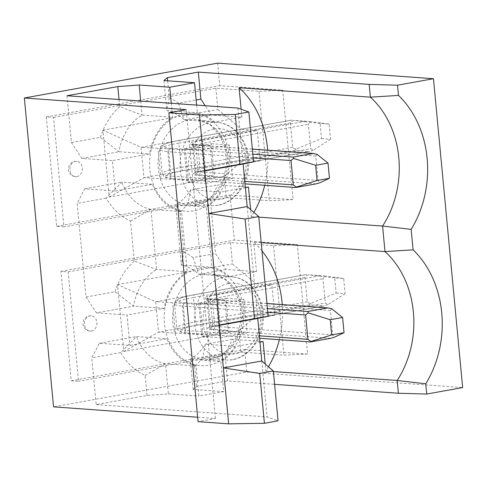 <?xml version="1.0" encoding="UTF-8"?>
<svg xmlns="http://www.w3.org/2000/svg" width="487" height="487" viewBox="0 0 487 487"><rect width="100%" height="100%" fill="white"/><g stroke="black" fill="none" stroke-linecap="round" stroke-linejoin="round"><path stroke-width="0.37" stroke-dasharray="2.44 1.83" d="M71.242 380.779L78.523 381.303L68.174 271.868L60.899 271.344L71.242 380.779L244.693 349.514L246.818 372.007L53.546 406.846M217.622 63.152L219.753 85.651L282.704 90.186L293.046 199.621L230.095 195.086L234.35 240.079L297.301 244.614L307.644 354.049L244.693 349.514M46.302 116.917L56.644 226.352L63.925 226.875L53.576 117.44L46.302 116.917L219.753 85.651M56.644 226.352L230.095 195.086M60.899 271.344L234.35 240.079M202.976 334.77L158.561 332.128L155.688 301.733L200.102 304.369L224.878 299.901L227.752 330.302L202.976 334.77L200.102 304.369M175.472 333.352L172.599 302.951M247.171 206.561L257.745 318.431M261.769 360.989L267.059 416.921L278.047 420.841M99.324 343.238L136.451 336.547A50.124 40.604 94.1 0 0 165.525 363.813L168.368 393.867L146.989 395.45L96.189 404.606L91.763 357.793L99.324 343.238L129.895 345.447L167.029 338.751A50.124 40.604 94.1 0 0 196.103 366.017L198.946 396.071L223.722 391.603L220.885 361.549A50.124 40.604 -85.9 0 0 235.964 346.421L259.985 342.093M268.477 366.79A90.625 73.409 94.1 0 1 265.878 371.021L265.214 363.966M279.325 339.713A90.625 73.409 94.1 0 0 282.265 304.6M261.988 250.915A90.625 73.409 94.1 0 0 253.697 242.124L261.209 242.666M245.387 187.665L221.366 191.994A50.124 40.604 -85.9 0 1 206.287 207.121L211.967 267.229A50.124 40.604 -85.9 0 1 229.353 276.506L256.485 271.612L253.697 242.124M253.879 212.362A90.625 73.409 94.1 0 1 251.28 216.593L250.616 209.538M264.727 185.285A90.625 73.409 94.1 0 0 267.667 150.173M196.638 105.095L197.369 112.801A50.124 40.604 -85.9 0 1 214.755 122.079L241.887 117.184L241.132 109.234M84.726 188.816L121.853 182.12A50.124 40.604 94.1 0 0 150.933 209.386L156.613 269.488A50.124 40.604 94.1 0 0 133.578 306.146L96.45 312.843L86.016 296.991L77.165 203.365L84.726 188.816L115.297 191.02L112.424 160.619L149.558 153.922A50.124 40.604 -85.9 0 1 172.593 117.264L171.266 103.268M115.297 191.02L152.431 184.323A50.124 40.604 94.1 0 0 181.505 211.589L187.191 271.691A50.124 40.604 -85.9 0 0 164.156 308.35L127.022 315.046L129.895 345.447M168.368 393.867L198.946 396.071M96.189 404.606L267.059 416.921M197.655 417.237L215.418 418.516L198.075 421.639M246.818 372.007L462.65 387.567M223.722 391.603L193.15 389.399L196.541 386.52L227.52 380.937L274.595 384.328M238.807 330.77L123.838 351.492L117.513 284.615L155.688 301.733L255.797 283.684L271.898 284.846L274.771 315.247L258.67 314.085L238.807 330.77L240.822 352.046L78.523 381.303M224.878 299.901L206.896 298.604L209.952 296.011L271.898 284.846M184.987 333.473L182.114 303.072M274.771 315.247L212.825 326.412L209.769 329.005L227.752 330.302M123.838 351.492L158.561 332.128L258.67 314.085M206.896 298.604L209.769 329.005M227.52 380.937L224.957 353.879L232.518 339.329L263.09 341.533M265.878 371.021L273.39 371.563M188.378 180.342L143.963 177.7L141.09 147.305L185.504 149.941L210.281 145.473L213.154 175.874L188.378 180.342L185.504 149.941M160.874 178.924L158.001 148.523M237.863 108.065L243.147 164.003M224.209 176.343L109.24 197.065L102.915 130.187L141.09 147.305L241.199 129.262L257.3 130.419L260.174 160.82L244.072 159.657L224.209 176.343L226.224 197.619L63.925 226.875M210.281 145.473L192.298 144.176L195.354 141.583L257.3 130.419M170.389 179.046L167.516 148.645M260.174 160.82L198.227 171.984L195.171 174.577L213.154 175.874M109.24 197.065L143.963 177.7L244.072 159.657M192.298 144.176L195.171 174.577M256.485 271.612L225.907 269.408L215.479 253.563L210.36 199.451L217.92 184.902L248.492 187.105M251.28 216.593L258.792 217.135M215.418 418.516L186.223 109.66M241.887 117.184L211.309 114.981L205.21 105.716M96.45 312.843L127.022 315.046M66.993 95.75L71.419 142.569L81.853 158.415L112.424 160.619M202.105 149.941L205.27 183.38L232.524 178.467L229.365 145.029L202.105 149.941L184.123 148.645L187.282 182.083L214.542 177.171L211.376 143.732L184.123 148.645M211.376 143.732L229.365 145.029M187.282 182.083L205.27 183.38M214.542 177.171L232.524 178.467M210.36 199.451L187.988 203.487L190.788 189.79L221.366 191.994M187.988 203.487A65.501 53.059 -85.9 0 1 180.05 212.046L183.843 252.132L181.389 265.025L175.71 204.917A50.124 40.604 -85.9 0 0 190.788 189.79L217.92 184.902M180.05 212.046L175.71 204.917L206.287 207.121M225.907 269.408L198.781 274.303A50.124 40.604 -85.9 0 0 181.389 265.025L211.967 267.229M183.843 252.132A65.501 53.059 -85.9 0 1 193.102 257.593L215.479 253.563M167.644 80.812L169.245 97.704L166.791 110.598A50.124 40.604 -85.9 0 1 184.183 119.875L214.755 122.079M163.955 80.544L166.791 110.598L197.369 112.801M211.309 114.981L184.183 119.875L178.504 103.171L196.158 99.987M169.245 97.704A65.501 53.059 -85.9 0 1 178.504 103.171M71.419 142.569L100.395 137.346L118.98 151.719A50.124 40.604 -85.9 0 1 142.015 115.06L172.593 117.264M81.853 158.415L118.98 151.719L149.558 153.922M140.688 101.065L142.015 115.06L119.686 106.641L119.011 99.5M100.395 137.346A65.501 53.059 -85.9 0 1 119.686 106.641M187.191 271.691L156.613 269.488L134.284 261.069L130.492 220.982A65.501 53.059 94.1 0 1 106.142 198.142L121.853 182.12L152.431 184.323M130.492 220.982L150.933 209.386L181.505 211.589M86.016 296.991L114.993 291.774L133.578 306.146L164.156 308.35M134.284 261.069A65.501 53.059 94.1 0 0 114.993 291.774M106.142 198.142L77.165 203.365M293.046 199.621L269.305 200.729L226.224 197.619M53.576 117.44L215.881 88.184L258.962 91.288L282.704 90.186M215.881 88.184L217.89 109.465L241.199 129.262M258.962 91.288L269.305 200.729M198.227 171.984L195.354 141.583M76.812 176.629A7.689 6.228 94.1 0 0 82.333 168.697A7.689 6.228 94.1 0 0 76.648 161.361A7.689 6.228 94.1 0 0 69.885 168.581A7.689 6.228 94.1 0 0 75.54 176.702A7.689 6.228 94.1 0 0 76.812 176.629M102.915 130.187L217.89 109.465M216.703 304.369L219.868 337.808L247.122 332.895L243.963 299.456L216.703 304.369L198.72 303.072L201.88 336.511L229.133 331.598L225.974 298.16L198.72 303.072M225.974 298.16L243.963 299.456M201.88 336.511L219.868 337.808M229.133 331.598L247.122 332.895M224.957 353.879L202.586 357.915L205.386 344.218L235.964 346.421M193.15 389.399L190.307 359.345A50.124 40.604 -85.9 0 0 205.386 344.218L232.518 339.329M202.586 357.915A65.501 53.059 -85.9 0 1 194.648 366.474L190.307 359.345L220.885 361.549M194.648 366.474L196.541 386.52M193.102 257.593L198.781 274.303L229.353 276.506M146.989 395.45L145.089 375.41A65.501 53.059 94.1 0 1 120.739 352.57L136.451 336.547L167.029 338.751M145.089 375.41L165.525 363.813L196.103 366.017M120.739 352.57L91.763 357.793M307.644 354.049L283.903 355.151L240.822 352.046M68.174 271.868L230.473 242.611L273.56 245.716L297.301 244.614M230.473 242.611L232.488 263.893L255.797 283.684M273.56 245.716L283.903 355.151M212.825 326.412L209.952 296.011M91.41 331.057A7.689 6.228 94.1 0 0 96.931 323.124A7.689 6.228 94.1 0 0 91.246 315.789A7.689 6.228 94.1 0 0 84.482 323.009A7.689 6.228 94.1 0 0 90.138 331.13A7.689 6.228 94.1 0 0 91.41 331.057M117.513 284.615L232.488 263.893M316.964 154.233L315.789 156.102L318.084 180.421L319.673 182.85M330.533 139.27L313.263 150.209L310.682 148.62L308.387 124.301L310.554 121.592L293.624 120.374C291.445 121.287 290.374 122.164 290.398 123.004L292.699 147.324C292.827 148.151 294.038 148.705 296.327 148.992L321.542 138.625L320.105 123.424L329.096 124.075L330.533 139.27L321.542 138.625M296.327 148.992C294.848 149.935 294.331 150.44 294.781 150.495L309.537 151.5L204.12 170.505A3.074 1.765 -100.2 0 0 205.374 167.607L310.682 148.62M329.096 124.075L310.554 121.592M320.105 123.424L293.624 120.374M313.263 150.209L309.537 151.5M331.562 308.661L330.387 310.529L332.682 334.849L334.271 337.278M345.131 293.698L327.861 304.637L325.279 303.048L322.978 278.728L325.152 276.019L308.222 274.802C306.043 275.715 304.972 276.592 304.996 277.432L307.297 301.751C307.425 302.579 308.636 303.133 310.925 303.419L336.14 293.052L334.703 277.852L343.694 278.503L345.131 293.698L336.14 293.052M310.925 303.419C309.446 304.363 308.928 304.868 309.379 304.923L324.135 305.927L218.718 324.926A3.074 1.765 -100.2 0 0 219.972 322.035L325.279 303.048M343.694 278.503L325.152 276.019M334.703 277.852L308.222 274.802M327.861 304.637L324.135 305.927M184.847 113.641A49.12 39.788 -85.9 0 1 226.011 180.293A49.12 39.788 -85.9 0 1 157.459 192.651A49.12 39.788 -85.9 0 1 184.847 113.641M199.445 268.069A49.12 39.788 -85.9 0 1 240.608 334.721A49.12 39.788 -85.9 0 1 172.057 347.079A49.12 39.788 -85.9 0 1 199.445 268.069M196.925 204.924A42.972 34.808 94.1 0 0 227.764 161.599A42.972 34.808 94.1 0 0 197.673 119.753A42.972 34.808 94.1 0 0 188.895 119.966A42.972 34.808 94.1 0 0 158.074 165.361A42.972 34.808 94.1 0 0 191.501 205.38A42.972 34.808 94.1 0 0 196.925 204.924M217.744 205.197A41.724 33.798 -85.9 0 1 212.472 205.636A41.724 33.798 -85.9 0 1 180.026 166.785A41.724 33.798 -85.9 0 1 209.946 122.712A41.724 33.798 -85.9 0 1 218.468 122.505A41.724 33.798 -85.9 0 1 247.688 163.133A41.724 33.798 -85.9 0 1 217.744 205.197M213.994 129.037A35.575 28.818 -85.9 0 1 243.804 177.311A35.575 28.818 -85.9 0 1 194.155 186.265A35.575 28.818 -85.9 0 1 213.994 129.037M211.522 359.351A42.972 34.808 94.1 0 0 242.362 316.026A42.972 34.808 94.1 0 0 212.265 274.181A42.972 34.808 94.1 0 0 203.493 274.394A42.972 34.808 94.1 0 0 172.672 319.789A42.972 34.808 94.1 0 0 206.098 359.808A42.972 34.808 94.1 0 0 211.522 359.351M232.342 359.625A41.724 33.798 -85.9 0 1 227.07 360.063A41.724 33.798 -85.9 0 1 194.623 321.213A41.724 33.798 -85.9 0 1 224.544 277.14A41.724 33.798 -85.9 0 1 233.066 276.933A41.724 33.798 -85.9 0 1 262.286 317.561A41.724 33.798 -85.9 0 1 232.342 359.625M228.592 283.464A35.575 28.818 -85.9 0 1 258.402 331.738A35.575 28.818 -85.9 0 1 208.753 340.693A35.575 28.818 -85.9 0 1 228.592 283.464M253.185 157.837L168.703 151.749L171.004 176.069L244.791 181.389M315.789 156.102L197.978 147.61L200.279 171.929A23.066 2.745 174.6 0 1 195.902 170.748A23.066 2.745 174.6 0 1 205.374 167.607L203.073 143.288L308.387 124.301M318.084 180.421L200.279 171.929A3.074 2.49 94.1 0 1 198.087 175.411A26.14 3.111 174.6 0 1 203.864 170.517L309.172 151.53M252.357 149.071L195.725 144.986A3.074 2.49 94.1 0 1 197.978 147.61A23.066 2.745 174.6 0 1 193.601 146.429A23.066 2.745 174.6 0 1 203.073 143.288A3.074 1.765 -100.2 0 0 200.991 140.116L306.299 121.135M292.699 147.324L181.194 167.425A3.074 1.765 -100.2 0 0 183.276 170.596A43.057 5.12 174.6 0 0 173.768 178.662L296.072 187.477M290.398 123.004L178.893 143.105L181.194 167.425A46.131 5.485 174.6 0 0 162.244 173.713A46.131 5.485 174.6 0 0 171.004 176.069A3.074 2.49 94.1 0 0 173.262 178.692A3.074 2.49 94.1 0 0 173.768 178.662M180.403 140.195A43.057 5.12 174.6 0 0 170.894 148.261A3.074 2.49 -85.9 0 0 168.703 151.749A46.131 5.485 174.6 0 1 159.949 149.393A46.131 5.485 174.6 0 1 178.893 143.105A3.074 1.765 79.8 0 1 180.147 140.207A3.074 1.765 79.8 0 1 180.403 140.195L291.908 120.094M252.363 149.132L195.214 145.016A26.14 3.111 174.6 0 1 200.991 140.116M170.894 148.261L252.838 154.172M294.781 150.495L183.276 170.596M315.899 183.903L198.087 175.411M203.864 170.517A3.074 1.765 -100.2 0 0 204.12 170.505L195.092 172.873L195.902 170.748L193.601 146.429L192.414 144.493L195.725 144.986A3.074 2.49 94.1 0 0 195.214 145.016M267.783 312.264L183.301 306.177L185.602 330.496L259.388 335.817M330.387 310.529L212.576 302.037L214.877 326.357A23.066 2.745 174.6 0 1 210.5 325.176A23.066 2.745 174.6 0 1 219.972 322.035L217.671 297.715L322.978 278.728M332.682 334.849L214.877 326.357A3.074 2.49 94.1 0 1 212.685 329.839A26.14 3.111 174.6 0 1 218.462 324.945L323.77 305.958M266.955 303.498L210.323 299.414A3.074 2.49 94.1 0 1 212.576 302.037A23.066 2.745 174.6 0 1 208.199 300.856A23.066 2.745 174.6 0 1 217.671 297.715A3.074 1.765 -100.2 0 0 215.589 294.544L320.896 275.563M307.297 301.751L195.792 321.852A3.074 1.765 -100.2 0 0 197.874 325.024A43.057 5.12 174.6 0 0 188.366 333.09L310.669 341.904M304.996 277.432L193.491 297.533L195.792 321.852A46.131 5.485 174.6 0 0 176.842 328.141A46.131 5.485 174.6 0 0 185.602 330.496A3.074 2.49 94.1 0 0 187.86 333.12A3.074 2.49 94.1 0 0 188.366 333.09M195.001 294.623A43.057 5.12 174.6 0 0 185.492 302.689A3.074 2.49 -85.9 0 0 183.301 306.177A46.131 5.485 174.6 0 1 174.547 303.821A46.131 5.485 174.6 0 1 193.491 297.533A3.074 1.765 79.8 0 1 194.745 294.635A3.074 1.765 79.8 0 1 195.001 294.623L306.506 274.522M266.961 303.559L209.812 299.444A26.14 3.111 174.6 0 1 215.589 294.544M185.492 302.689L267.436 308.6M309.379 304.923L197.874 325.024M330.496 338.331L212.685 329.839M218.462 324.945A3.074 1.765 -100.2 0 0 218.718 324.926L209.69 327.301L210.5 325.176L208.199 300.856L207.012 298.921L210.323 299.414A3.074 2.49 94.1 0 0 209.812 299.444M218.468 122.505L197.673 119.753L210.603 125.092L220.106 135.763L225.524 149.679L226.534 165.574L223.058 180.525L215.832 192.949L205.191 201.886L191.501 205.38L212.472 205.636C230.211 206.525 247.755 188.104 248.638 165.811C250.33 144.042 235.769 124.167 218.468 122.505M76.648 161.361A7.689 7.689 0 0 0 68.43 168.478A7.689 7.689 0 0 0 75.54 176.702M233.066 276.933L212.265 274.181L225.201 279.52L234.704 290.191L240.121 304.107L241.132 320.002L237.656 334.953L230.43 347.377L219.789 356.307L206.098 359.808L227.07 360.063C244.809 360.952 262.353 342.531 263.236 320.239C264.928 298.47 250.367 278.594 233.066 276.933M91.246 315.789A7.689 7.689 0 0 0 83.027 322.905A7.689 7.689 0 0 0 90.138 331.13M291.756 120.094L180.147 140.207C173.269 141.455 168.185 142.721 164.904 144.006L161.562 145.832C160.576 146.502 160.04 147.689 159.949 149.393L162.244 173.713C164.655 177.371 161.787 177.201 173.262 178.692L245.028 183.861M306.353 274.516L194.745 294.635C187.866 295.883 182.783 297.149 179.502 298.434L176.16 300.26C175.174 300.929 174.638 302.11 174.547 303.821L176.842 328.141C179.253 331.799 176.385 331.629 187.86 333.12L259.626 338.288"/><path stroke-width="0.73" d="M274.595 384.328L398.384 393.252L426.722 394.044L462.65 387.567L433.454 78.711L217.622 63.152L24.35 97.99L53.546 406.846L197.655 417.237M245.113 219.016L254.537 318.723L219.339 325.353L208.765 213.483L245.113 219.016L258.737 216.557L247.171 206.561L243.147 164.003L253.569 161.842L204.741 170.925L199.457 114.993L168.879 112.789L186.223 109.66L24.35 97.99M273.335 370.984L259.705 373.444L264.423 423.3L278.047 420.841L273.335 370.984L261.769 360.989L257.745 318.431L268.167 316.27L254.537 318.723M268.167 316.27L258.737 216.557M168.879 112.789L198.075 421.639L228.653 423.848L223.363 367.91L259.705 373.444M228.653 423.848L264.423 423.3M265.214 363.966L263.09 341.533L259.985 342.093M268.477 366.79A90.625 73.409 94.1 0 0 279.325 339.713M282.265 304.6A90.625 73.409 94.1 0 0 261.988 250.915M250.616 209.538L248.492 187.105L245.387 187.665M253.879 212.362A90.625 73.409 94.1 0 0 264.727 185.285M267.667 150.173A90.625 73.409 94.1 0 0 239.099 87.703L370.394 97.163L369.189 84.397L198.325 72.082L167.351 77.664L163.955 80.544L194.526 82.747L196.638 105.095M241.132 109.234L239.099 87.703M171.266 103.268L169.75 87.216L194.526 82.747M398.384 393.252L397.179 380.481A90.625 73.409 94.1 0 0 384.992 251.59L382.581 226.053L411.156 229.377L413.092 249.849L384.992 251.59L261.209 242.666M273.39 371.563L397.179 380.481L425.754 383.805A96.773 78.395 94.1 0 0 413.092 249.849M253.569 161.842L248.851 111.986L235.227 114.445L239.939 164.296M169.75 87.216L139.172 85.012L117.793 86.595L66.993 95.75L237.863 108.065L248.851 111.986M235.227 114.445L199.457 114.993M258.792 217.135L382.581 226.053A90.625 73.409 94.1 0 0 370.394 97.163L398.494 95.422L397.526 85.188L369.189 84.397M433.454 78.711L397.526 85.188M425.754 383.805L426.722 394.044M411.156 229.377A96.773 78.395 94.1 0 0 398.494 95.422M261.769 360.989L223.363 367.91L219.339 325.353L257.745 318.431M247.171 206.561L208.765 213.483L204.741 170.925L243.147 164.003M205.21 105.716L200.881 99.135L198.325 72.082M167.351 77.664L167.644 80.812M196.158 99.987L200.881 99.135M139.172 85.012L140.688 101.065M119.011 99.5L117.793 86.595M317.055 180.507L296.346 187.057L293.308 184.883L291.007 160.564L293.637 158.439L293.198 157.082L313.025 153.508L316.964 154.233L328.013 163.072L315.619 165.306L317.055 180.507L329.449 178.272L328.013 163.072M329.449 178.272L319.673 182.85L315.899 183.903L295.712 187.519L245.028 183.861M293.637 158.439L315.619 165.306M296.346 187.057L295.712 187.519M331.653 334.934L310.943 341.484L307.906 339.311L305.605 314.992L308.234 312.867L307.796 311.51L327.617 307.936L331.562 308.661L342.604 317.5L330.216 319.734L331.653 334.934L344.047 332.7L342.604 317.5M344.047 332.7L334.271 337.278L330.496 338.331L310.31 341.941L259.626 338.288M308.234 312.867L330.216 319.734M310.943 341.484L310.31 341.941M244.791 181.389L293.308 184.883M253.185 157.837L291.007 160.564M313.025 153.508L252.363 149.132M252.838 154.172L293.198 157.082M259.388 335.817L307.906 339.311M267.783 312.264L305.605 314.992M327.617 307.936L266.961 303.559M267.436 308.6L307.796 311.51M313.683 153.49L252.357 149.071M328.281 307.918L266.955 303.498"/></g></svg>
